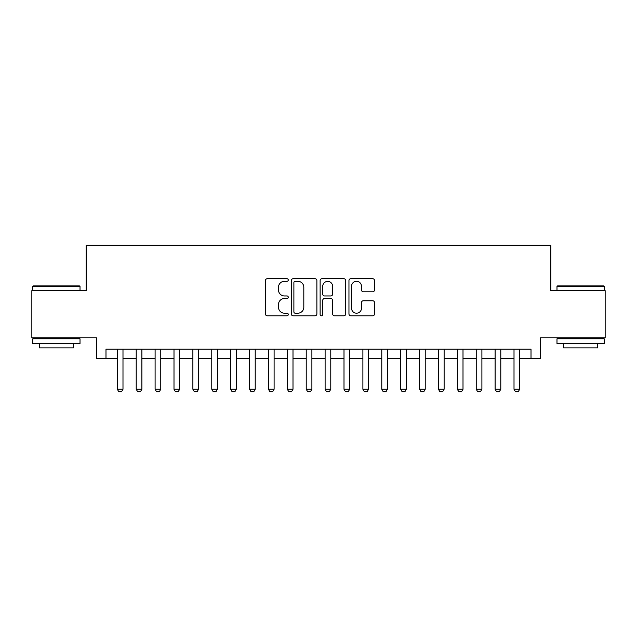 <?xml version="1.0" encoding="UTF-8"?>
<svg xmlns="http://www.w3.org/2000/svg" width="637" height="637" viewBox="0 0 637 637"><rect width="100%" height="100%" fill="white"/><g stroke="black" fill="none" stroke-linecap="round" stroke-linejoin="round"><path stroke-width="0.96" d="M288.274 280.009A1.298 1.298 0 0 0 286.976 278.711L267.277 278.711A1.855 1.855 0 0 0 265.422 280.559L265.422 313.937A1.855 1.855 0 0 0 267.277 315.793L286.976 315.793A1.298 1.298 0 0 0 288.274 314.495A1.298 1.298 0 0 0 286.976 313.197L284.428 313.197A5.932 5.932 0 0 1 278.496 307.265L278.496 304.478A5.932 5.932 0 0 1 284.428 298.546L286.976 298.546A1.298 1.298 0 0 0 288.274 297.248A1.298 1.298 0 0 0 286.976 295.95L284.428 295.95A5.932 5.932 0 0 1 278.496 290.018L278.496 287.239A5.932 5.932 0 0 1 284.428 281.307L286.976 281.307A1.298 1.298 0 0 0 288.274 280.009M372.685 291.778A1.855 1.855 0 0 0 374.54 289.923L374.54 280.559A1.855 1.855 0 0 0 372.685 278.711L350.812 278.711A1.855 1.855 0 0 0 348.957 280.559L348.957 313.937A1.855 1.855 0 0 0 350.812 315.793L372.685 315.793A1.855 1.855 0 0 0 374.54 313.937L374.54 302.623A1.855 1.855 0 0 0 372.685 300.775L363.321 300.775A1.855 1.855 0 0 0 361.474 302.623L361.474 308.236A4.961 4.961 0 0 1 356.513 313.197A4.961 4.961 0 0 1 351.552 308.236L351.552 286.26A4.961 4.961 0 0 1 356.513 281.307A4.961 4.961 0 0 1 361.474 286.26L361.474 289.923A1.855 1.855 0 0 0 363.321 291.778L372.685 291.778M105.989 358.639L105.989 349.195L531.011 349.195L531.011 358.639L540.455 358.639L540.455 337.865L605.15 337.865L605.15 290.639L550.846 290.639L550.846 245.301L86.154 245.301L86.154 290.639L31.85 290.639L31.85 337.865L96.545 337.865L96.545 358.639L117.327 358.639M316.876 280.559A1.855 1.855 0 0 0 315.02 278.711L293.147 278.711A1.855 1.855 0 0 0 291.292 280.559L291.292 313.937A1.855 1.855 0 0 0 293.147 315.793L315.02 315.793A1.855 1.855 0 0 0 316.876 313.937L316.876 280.559M321.98 278.711L343.853 278.711A1.855 1.855 0 0 1 345.708 280.559L345.708 313.937A1.855 1.855 0 0 1 343.853 315.793L334.489 315.793A1.855 1.855 0 0 1 332.641 313.937L332.641 300.401A1.855 1.855 0 0 0 330.786 298.546L324.575 298.546A1.855 1.855 0 0 0 322.72 300.401L322.72 314.495A1.298 1.298 0 0 1 321.422 315.793A1.298 1.298 0 0 1 320.124 314.495L320.124 280.559A1.855 1.855 0 0 1 321.98 278.711M122.989 358.639L136.214 358.639M141.884 358.639L155.102 358.639M160.771 358.639L173.997 358.639M179.658 358.639L192.884 358.639M198.553 358.639L211.771 358.639M217.44 358.639L230.666 358.639M236.327 358.639L249.553 358.639M255.222 358.639L268.44 358.639M274.109 358.639L287.335 358.639M292.996 358.639L306.222 358.639M311.891 358.639L325.109 358.639M330.778 358.639L344.004 358.639M349.665 358.639L362.891 358.639M368.56 358.639L381.778 358.639M387.447 358.639L400.673 358.639M406.334 358.639L419.56 358.639M425.229 358.639L438.447 358.639M444.116 358.639L457.342 358.639M463.003 358.639L476.229 358.639M481.898 358.639L495.116 358.639M500.786 358.639L514.011 358.639M519.673 358.639L531.011 358.639M295.186 281.307A1.298 1.298 0 0 0 293.888 282.605L293.888 311.899A1.298 1.298 0 0 0 295.186 313.197L297.869 313.197A5.932 5.932 0 0 0 303.809 307.265L303.809 287.239A5.932 5.932 0 0 0 297.869 281.307L295.186 281.307M332.641 286.355A4.961 4.961 0 0 0 327.681 281.395A4.961 4.961 0 0 0 322.72 286.355L322.72 294.095A1.855 1.855 0 0 0 324.575 295.95L330.786 295.95A1.855 1.855 0 0 0 332.641 294.095L332.641 286.355M122.989 349.195L122.989 389.239L121.579 391.699L118.745 391.699L117.327 389.239L117.327 349.195M117.327 389.239L122.989 389.239M33.363 285.917L79.45 285.917L80.015 286.483L32.798 286.483L33.363 285.917M56.406 343.526L32.798 343.526L32.798 338.804L80.015 338.804L80.015 343.526L56.406 343.526M73.406 343.526L73.406 347.874L39.406 347.874L39.406 343.526M557.55 285.917L603.637 285.917L604.202 286.483L556.985 286.483L557.55 285.917M580.594 343.526L556.985 343.526L556.985 338.804L604.202 338.804L604.202 343.526L580.594 343.526M597.594 343.526L597.594 347.874L563.594 347.874L563.594 343.526M141.884 349.195L141.884 389.239L140.466 391.699L137.632 391.699L136.214 389.239L136.214 349.195M136.214 389.239L141.884 389.239M160.771 349.195L160.771 389.239L159.354 391.699L156.519 391.699L155.102 389.239L155.102 349.195M155.102 389.239L160.771 389.239M179.658 349.195L179.658 389.239L178.249 391.699L175.414 391.699L173.997 389.239L173.997 349.195M173.997 389.239L179.658 389.239M198.553 349.195L198.553 389.239L197.136 391.699L194.301 391.699L192.884 389.239L192.884 349.195M192.884 389.239L198.553 389.239M217.44 349.195L217.44 389.239L216.023 391.699L213.188 391.699L211.771 389.239L211.771 349.195M211.771 389.239L217.44 389.239M236.327 349.195L236.327 389.239L234.91 391.699L232.083 391.699L230.666 389.239L230.666 349.195M230.666 389.239L236.327 389.239M255.222 349.195L255.222 389.239L253.805 391.699L250.97 391.699L249.553 389.239L249.553 349.195M249.553 389.239L255.222 389.239M274.109 349.195L274.109 389.239L272.692 391.699L269.857 391.699L268.44 389.239L268.44 349.195M268.44 389.239L274.109 389.239M292.996 349.195L292.996 389.239L291.579 391.699L288.752 391.699L287.335 389.239L287.335 349.195M287.335 389.239L292.996 389.239M311.891 349.195L311.891 389.239L310.474 391.699L307.639 391.699L306.222 389.239L306.222 349.195M306.222 389.239L311.891 389.239M330.778 349.195L330.778 389.239L329.361 391.699L326.526 391.699L325.109 389.239L325.109 349.195M325.109 389.239L330.778 389.239M349.665 349.195L349.665 389.239L348.248 391.699L345.421 391.699L344.004 389.239L344.004 349.195M344.004 389.239L349.665 389.239M368.56 349.195L368.56 389.239L367.143 391.699L364.308 391.699L362.891 389.239L362.891 349.195M362.891 389.239L368.56 389.239M387.447 349.195L387.447 389.239L386.03 391.699L383.195 391.699L381.778 389.239L381.778 349.195M381.778 389.239L387.447 389.239M406.334 349.195L406.334 389.239L404.917 391.699L402.09 391.699L400.673 389.239L400.673 349.195M400.673 389.239L406.334 389.239M425.229 349.195L425.229 389.239L423.812 391.699L420.977 391.699L419.56 389.239L419.56 349.195M419.56 389.239L425.229 389.239M444.116 349.195L444.116 389.239L442.699 391.699L439.864 391.699L438.447 389.239L438.447 349.195M438.447 389.239L444.116 389.239M463.003 349.195L463.003 389.239L461.586 391.699L458.751 391.699L457.342 389.239L457.342 349.195M457.342 389.239L463.003 389.239M481.898 349.195L481.898 389.239L480.481 391.699L477.646 391.699L476.229 389.239L476.229 349.195M476.229 389.239L481.898 389.239M500.786 349.195L500.786 389.239L499.368 391.699L496.534 391.699L495.116 389.239L495.116 349.195M495.116 389.239L500.786 389.239M519.673 349.195L519.673 389.239L518.255 391.699L515.421 391.699L514.011 389.239L514.011 349.195M514.011 389.239L519.673 389.239M32.798 290.639L32.798 286.483M43.563 338.804L43.563 337.865M69.25 338.804L69.25 337.865M80.015 290.639L80.015 286.483M556.985 290.639L556.985 286.483M567.75 338.804L567.75 337.865M593.437 338.804L593.437 337.865M604.202 290.639L604.202 286.483"/></g></svg>

